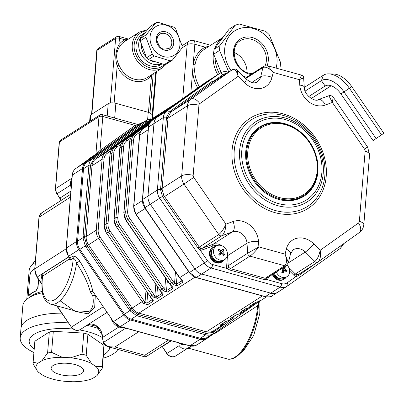 <?xml version="1.0" encoding="UTF-8"?>
<svg xmlns="http://www.w3.org/2000/svg" width="404" height="404" viewBox="0 0 404 404"><rect width="100%" height="100%" fill="white"/><g stroke="black" fill="none" stroke-linecap="round" stroke-linejoin="round"><path stroke-width="0.61" d="M34.719 268.892A46.49 17.72 4.7 0 0 30.987 271.7L29.906 275.291L28.401 293.572C28.3 295.097 28.517 295.642 29.053 295.208A46.49 17.72 4.7 0 1 35.779 290.9L37.779 287.562L36.001 290.981A46.208 17.614 4.7 0 0 29.32 295.263L28.709 295.375L29.32 295.263M38.456 279.326L37.779 287.562M38.653 279.613L37.991 287.648M68.438 322.862A49.606 18.907 -175.3 0 0 20.2 337.84L20.978 328.361A49.606 18.907 4.7 0 1 61.746 313.151A49.606 18.907 -175.3 0 0 20.978 328.361L22.826 305.899A49.606 18.907 4.7 0 1 27.861 298.49A49.606 18.907 4.7 0 1 42.491 292.733M26.78 299.324L29.159 270.397A46.208 17.614 4.7 0 1 30.825 266.327A46.208 17.614 4.7 0 1 35.239 262.59M27.861 298.49L31.164 296.142A46.208 17.614 4.7 0 1 42.248 291.39M96.041 366.645L102.187 366.362L103.919 345.314L87.921 334.249L86.188 355.293L91.627 363.59L96.041 366.645A31.467 11.994 -175.3 0 1 97.112 375.437A31.467 11.994 -175.3 0 1 96.733 375.816L92.743 378.376A31.467 11.994 -175.3 0 1 72.478 381.745L64.074 381.245A31.467 11.994 -175.3 0 1 43.112 375.442L38.698 372.392A31.467 11.994 -175.3 0 1 37.062 370.498L33.259 364.095A34.724 13.236 -175.3 0 1 33.113 362.383A34.724 13.236 -175.3 0 1 33.123 362.282L38.006 363.216L42.001 360.661L47.586 353.015L49.318 331.967L34.855 341.239L33.123 362.282M51.591 352.349L62.267 357.288L70.67 357.787L82.052 354.146L83.779 333.103L53.318 331.305L51.591 352.349A34.724 13.236 -175.3 0 0 47.586 353.015M104.055 347.127A34.724 13.236 -175.3 0 0 104.06 347.026L102.333 368.074A34.724 13.236 -175.3 0 1 102.323 368.17L97.112 375.437M75.083 364.575A16.301 6.212 -175.3 0 0 51.126 368.18A16.301 6.212 -175.3 0 0 66.862 375.71A16.301 6.212 -175.3 0 0 83.618 370.852A16.301 6.212 -175.3 0 0 75.083 364.575M102.333 368.074A34.724 13.236 -175.3 0 0 102.187 366.362M38.006 363.216A31.467 11.994 -175.3 0 0 37.062 370.498M62.267 357.288A31.467 11.994 -175.3 0 0 42.001 360.661M91.627 363.59A31.467 11.994 -175.3 0 0 70.67 357.787M86.188 355.293A34.724 13.236 -175.3 0 0 82.052 354.146M102.389 337.603A40.395 15.397 -175.3 0 0 88.572 331.931A40.395 15.397 -175.3 0 0 79.568 329.947M73.245 329.073A40.395 15.397 -175.3 0 0 35.764 333.351A40.395 15.397 -175.3 0 0 34.199 349.177M103.419 354.869A40.395 15.397 -175.3 0 0 109.731 347.147M87.921 334.249A34.724 13.236 -175.3 0 0 83.779 333.103M104.06 347.026A34.724 13.236 -175.3 0 0 103.919 345.314M53.318 331.305A34.724 13.236 -175.3 0 0 49.318 331.967M99.374 328.841A49.606 18.907 -175.3 0 0 93.117 326.861A49.606 18.907 -175.3 0 0 86.855 325.336M20.2 337.84A49.606 18.907 -175.3 0 0 33.926 352.52M103.141 358.212A49.606 18.907 -175.3 0 0 117.928 349.415M88.431 159.509L89.052 158.661L95.894 154.278L100.025 150.45L135.168 125.447L136.648 124.811A1.136 0.909 -126.3 0 0 137.809 124.982L101.202 151.04L88.668 159.343M136.648 124.811L138.234 124.856M136.345 126.038A1.136 0.636 -125.4 0 1 135.168 125.447L102.818 116.488A2.833 1.172 -74.5 0 0 102.232 114.615L138.249 124.589M138.082 124.796L86.042 161.933A11.337 9.378 57.3 0 0 82.522 168.513L76.518 241.536A11.337 9.378 57.3 0 0 78.825 249.733L123.765 314.994A11.337 9.378 57.3 0 0 130.548 320.003L200.111 339.264A11.337 9.378 57.3 0 0 207.085 338.365A11.337 9.378 57.3 0 0 207.398 338.153L259.287 301.238M95.541 154.934A1.136 0.939 -122.7 0 0 95.894 154.278L98.985 116.66A2.833 1.081 -175.3 0 1 102.818 116.488L100.025 150.45A1.136 0.636 -125.4 0 0 101.202 151.04M69.215 257.464L69.847 258.035A2.833 2.343 -122.7 0 1 70.422 260.085L69.135 259.156L68.907 256.883M69.362 257.686L69.135 259.156L42.536 276.205L42.147 277.285M89.052 158.661A1.136 0.939 -122.7 0 1 88.698 159.317L75.846 168.463A11.337 9.378 57.3 0 0 72.326 175.043L66.322 248.071A11.337 9.378 57.3 0 0 68.63 256.267L69.847 258.035L72.649 256.237A2.833 2.343 -122.7 0 1 73.225 258.287L70.422 260.085M72.649 256.237C75.114 255.909 77.487 257.555 79.77 261.186A2.833 0.253 -31.9 0 0 76.553 263.1C75.694 260.272 74.583 258.666 73.225 258.287A32.598 13.468 -74.5 0 1 55.545 299.177A32.598 13.468 -74.5 0 1 42.289 279.225L42.536 276.205A2.833 2.343 57.3 0 0 41.955 274.154L68.842 256.924M79.77 261.186C86.446 272.008 90.819 282.113 92.895 291.501A2.833 1.434 -12 0 0 90.203 291.587C87.976 283.007 83.426 273.513 76.553 263.1A35.436 14.635 105.5 0 1 50.747 304.177C41.188 299.581 41.935 291.249 41.95 279.679A2.833 1.081 4.7 0 1 42.289 279.225M79.184 312.045L89.006 311.393C92.784 308.833 94.041 303.646 92.768 295.834L95.304 295.349M95.092 295.279A1.136 0.778 104.9 0 1 95.299 295.667L92.768 295.834L90.203 291.587M113.398 321.624L92.895 291.501L113.398 321.624L120.139 326.584L189.698 345.844L196.889 344.9A11.337 9.378 57.3 0 1 189.915 345.799A1.136 0.47 105.5 0 1 189.698 345.844M95.299 295.667L94.688 307.217L88.037 313.792L75.311 311.509L60.019 300.733M42.152 279.528C40.996 276.78 40.935 274.988 41.955 274.154M259.671 300.793L258.373 303.515L258.752 303.697L259.742 300.712M258.414 301.859A2.833 1.697 -125.5 0 0 258.373 303.515L257.626 305.732A1.419 0.576 3.9 0 1 258.363 306.288A1.419 0.576 3.9 0 1 258.363 306.293L258.752 303.697M186.84 348.788L187.118 348.546A2.833 2.828 133.6 0 1 189.092 348.334L189.224 348.399M191.299 346.152L187.118 348.546A7.085 5.863 57.3 0 1 179.184 345.622L166.771 353.566C169.382 356.813 172.316 357.631 175.583 356.01A7.085 5.863 57.3 0 1 166.983 353.444L162.272 346.602L166.771 353.566M191.339 346.157L189.092 348.334M215.216 332.593A2.833 0.424 -124.4 0 1 215.63 333.042L212.852 334.275M258.363 306.293C257.045 321.468 252.697 335.002 245.319 346.885C241.557 352.642 237.643 356.434 233.578 358.267C230.689 359.328 228.538 359.535 227.119 358.898A41.102 16.978 -74.5 0 0 257.626 305.732L215.63 333.042M142.945 122.538A11.337 9.378 57.3 0 0 139.784 123.705A11.337 9.378 57.3 0 0 139.476 123.917M88.441 324.321A11.337 9.378 -122.7 0 1 102.227 334.562L102.576 337.451A15.589 6.439 -74.5 0 0 103.586 342.37C105.459 345.885 109.252 347.415 114.958 346.975L108.403 346.778C105.474 345.733 103.853 344.582 103.545 343.314L103.545 343.314A1.419 1.161 154.9 0 1 103.586 342.37L125.78 328.144M118.917 326.977L102.576 337.451A1.419 0.793 177.7 0 0 102.404 337.85L103.545 343.314M102.227 334.562A1.419 0.359 169.8 0 0 102.055 334.78L102.404 337.85M146.016 356.702L144.869 356.878L144.814 355.242L146.016 356.702L171.028 340.673M205.075 82.739A1.419 0.773 54.6 0 1 205.091 82.724L205.106 82.714A49.015 1.106 -34.6 0 0 204.51 83.138A1.419 0.798 54.6 0 1 204.51 83.138L152.662 120.028A49.015 1.106 -34.6 0 0 152.071 120.448C150.03 121.973 148.854 124.164 148.551 127.028A49.015 20.245 -74.5 0 0 148.48 127.841L142.652 198.707A49.015 20.245 -74.5 0 0 142.587 199.515L144.895 207.707A49.015 27.528 -125.4 0 0 145.389 208.439L189.001 271.761A49.015 27.528 -125.4 0 0 189.506 272.483L196.288 277.492A49.015 18.685 -175.3 0 0 197.061 277.71A1.419 0.586 105.5 0 1 196.788 277.77L265.075 296.672M197.061 277.71L264.559 296.405A49.015 18.685 -175.3 0 0 265.337 296.612C268.089 297.304 270.518 296.93 272.624 295.501M150.677 120.145L146.147 121.796L93.698 159.136L90.526 165.054L84.562 237.587L86.638 244.955L130.755 309.035L131.275 309.772L137.38 314.282L138.173 314.514A1.419 0.586 105.5 0 1 137.446 315.908A49.015 18.685 -175.3 0 0 136.668 315.696L129.881 310.691A49.015 27.528 -125.4 0 0 129.386 309.964L132.118 308.111A11.337 9.378 57.3 0 0 138.905 313.12L206.404 331.81A11.337 9.378 57.3 0 0 213.383 330.911L223.442 324.462A11.337 9.378 -122.7 0 1 222.109 325.144A1.419 0.788 -111.6 0 0 222.336 323.867M93.046 158.227L144.895 121.336A49.015 1.106 -34.6 0 0 145.485 120.917L140.39 124.169A11.337 9.378 -122.7 0 0 140.082 124.382L87.042 162.115L92.45 158.651A49.015 1.106 -34.6 0 0 93.046 158.227A1.419 0.798 54.6 0 1 94.299 158.686A1.419 0.798 -125.4 0 0 95.551 159.146A11.337 9.378 57.3 0 0 92.031 165.726L86.203 236.587A11.337 9.378 57.3 0 0 88.511 244.784L132.118 308.111L143.809 300.551A9.923 8.206 57.3 0 0 145.056 302.081L146.874 303.187L152.394 299.526M129.386 309.964L85.779 246.637A49.015 27.528 -125.4 0 0 85.274 245.915L82.966 237.719A49.015 20.245 -74.5 0 0 83.037 236.906L88.865 166.044A49.015 20.245 -74.5 0 0 88.925 165.231C89.188 162.398 90.365 160.206 92.45 158.651A1.419 0.773 54.6 0 1 93.698 159.136M194.97 277.195L138.905 313.12A1.419 0.586 105.5 0 0 138.173 314.514L206.469 333.411L213.024 332.411L213.645 331.992A1.419 0.798 54.6 0 1 213.62 333.27A1.419 0.798 54.6 0 1 213.6 333.285A49.015 1.106 145.4 0 1 213.039 333.684M213.024 332.411A1.419 0.773 54.6 0 1 213.019 333.694L213.019 333.694C210.853 335.163 208.424 335.537 205.717 334.82A49.015 18.685 -175.3 0 0 204.944 334.603L137.446 315.908M140.496 131.754L136.587 134.532A9.923 8.206 57.3 0 0 133.507 140.289L127.679 211.151A9.923 8.206 57.3 0 0 129.699 218.322L173.311 281.649A9.923 8.206 57.3 0 0 174.558 283.174L173.109 284.502A11.337 9.378 -122.7 0 1 171.685 282.76L128.073 219.433A11.337 9.378 -122.7 0 1 125.765 211.236L131.593 140.375A11.337 9.378 -122.7 0 1 135.113 133.795L149.369 123.654M175.488 271.872L174.558 283.174L176.376 284.28A1.419 1.172 57.3 0 0 177.184 285.795L173.109 284.502M148.823 125.008L143.162 128.639A1.419 0.798 -125.4 0 0 143.142 128.649L149.01 124.477L143.162 128.639A11.337 9.378 57.3 0 0 139.643 135.219L133.815 206.08A11.337 9.378 57.3 0 0 136.123 214.277L179.73 277.599A11.337 9.378 57.3 0 0 181.159 279.346L181.916 280.533M181.159 279.346C182.633 280.679 183.093 281.679 182.547 282.356A1.419 1.172 -122.7 0 1 181.739 280.841L181.891 280.623M130.659 138.052L126.755 140.834A9.923 8.206 57.3 0 0 123.675 146.591L117.847 217.453A9.923 8.206 57.3 0 0 119.867 224.624L163.474 287.951A9.923 8.206 57.3 0 0 164.726 289.476L163.277 290.804A11.337 9.378 -122.7 0 1 161.847 289.062L118.241 225.735A11.337 9.378 -122.7 0 1 115.933 217.539L121.755 146.677A11.337 9.378 -122.7 0 1 125.28 140.097L150.076 122.452M165.655 278.169L164.726 289.476L166.544 290.582A1.419 1.172 57.3 0 0 167.352 292.092L163.277 290.804M136.587 134.532A1.419 0.798 -125.4 0 0 135.113 133.795L133.33 134.936A1.419 0.798 -125.4 0 0 133.31 134.951L149.47 123.452L133.33 134.936A11.337 9.378 57.3 0 0 129.805 141.516L123.983 212.383A11.337 9.378 57.3 0 0 126.29 220.574L169.897 283.901A11.337 9.378 57.3 0 0 171.326 285.648L172.084 286.835M171.326 285.648C172.796 286.976 173.26 287.981 172.715 288.653A1.419 1.172 -122.7 0 1 171.907 287.143L172.059 286.926M126.755 140.834A1.419 0.798 -125.4 0 0 125.28 140.097L150.268 122.19L123.478 141.254A1.419 0.798 54.6 0 1 123.498 141.238A11.337 9.378 57.3 0 0 119.973 147.819A1.419 0.54 4.7 0 0 119.806 148.046L113.978 218.912A1.419 0.54 4.7 0 1 114.145 218.685A11.337 9.378 57.3 0 0 116.453 226.876L160.065 290.203A11.337 9.378 57.3 0 0 161.494 291.946C162.963 293.279 163.428 294.284 162.883 294.955L157.515 298.394L153.444 297.107A11.337 9.378 -122.7 0 1 152.015 295.359L153.641 294.253A9.923 8.206 57.3 0 0 154.894 295.779L156.707 296.884L162.226 293.228M161.494 291.946L161.252 292.036L162.251 293.137M155.823 284.472L154.894 295.779L153.444 297.107M165.473 110.676A1.419 0.798 54.6 0 1 165.494 110.661L113.645 147.551A1.419 0.798 54.6 0 1 113.66 147.541A11.337 9.378 57.3 0 0 110.141 154.121A1.419 0.54 4.7 0 0 109.969 154.348L104.146 225.215A1.419 0.54 4.7 0 1 104.313 224.983A11.337 9.378 57.3 0 0 106.621 233.179L150.232 296.506A11.337 9.378 57.3 0 0 151.662 298.248C153.131 299.581 153.596 300.581 153.05 301.258L147.682 304.697L143.612 303.409A11.337 9.378 -122.7 0 1 142.183 301.662L98.571 238.335A11.337 9.378 -122.7 0 1 96.263 230.144L102.091 159.277A11.337 9.378 -122.7 0 1 105.611 152.697L157.464 115.807A11.337 9.378 -122.7 0 1 157.772 115.6A11.337 9.378 -122.7 0 1 159.105 114.913A1.419 0.788 68.4 0 1 159.181 114.877L159.181 114.877A1.419 0.788 68.4 0 1 159.56 114.882M151.662 298.248L151.419 298.339L152.414 299.44M145.985 290.774L145.056 302.081L143.612 303.409M258.802 301.404L253.273 305.338A1.419 0.798 -125.4 0 1 253.257 305.348A11.337 9.378 -122.7 0 1 252.944 305.56A11.337 9.378 -122.7 0 1 251.611 306.242A1.419 0.788 -111.6 0 0 251.838 304.964M251.611 306.242C249.99 306.717 249.455 306.621 250 305.959L255.363 302.52L259.661 301.086A11.337 9.378 57.3 0 0 260.994 300.399L259.585 301.121A1.419 0.788 -111.6 0 0 259.661 301.086M249.829 307.383A1.419 0.788 68.4 0 1 249.753 307.424L251.162 306.702A11.337 9.378 57.3 0 1 249.829 307.383L245.531 308.818A1.419 1.172 57.3 0 0 246.066 308.661L249.753 307.424M242.006 311.267A1.419 0.788 68.4 0 1 241.779 312.544C240.158 313.019 239.617 312.923 240.163 312.257L245.531 308.818M233.623 317.928L233.608 317.938A1.419 0.798 -125.4 0 1 233.588 317.953A11.337 9.378 -122.7 0 1 233.28 318.16A11.337 9.378 -122.7 0 1 231.947 318.847A1.419 0.788 -111.6 0 0 232.174 317.564M231.947 318.847C230.325 319.322 229.785 319.226 230.331 318.559L235.699 315.12L239.991 313.686A11.337 9.378 57.3 0 0 241.324 313.004L239.92 313.726A1.419 0.788 -111.6 0 0 239.991 313.686M222.109 325.144C220.488 325.619 219.953 325.528 220.498 324.861L225.861 321.422L230.159 319.988A11.337 9.378 57.3 0 0 231.492 319.306L230.083 320.029A1.419 0.788 -111.6 0 0 230.159 319.988M216.867 245.718A9.923 8.206 57.3 0 0 212.893 246.031L202.288 249.945A4.252 3.515 -122.7 0 1 200.101 249.96L197.899 247.97L162.423 196.379L159.691 198.228A11.337 9.378 -122.7 0 1 157.383 190.031L163.342 117.549A11.337 9.378 -122.7 0 1 166.867 110.969L219.902 73.23L210.514 79.25A11.337 9.378 -122.7 0 1 210.822 79.038A11.337 9.378 57.3 0 0 210.514 79.25L157.474 116.983A11.337 9.378 57.3 0 0 153.954 123.563L147.995 196.051A11.337 9.378 57.3 0 0 150.303 204.247L194.91 269.024A11.337 9.378 57.3 0 0 201.697 274.028L270.741 293.152A11.337 9.378 57.3 0 0 277.72 292.249A11.337 9.378 57.3 0 0 278.028 292.041M90.526 165.054A1.419 0.561 4.2 0 0 88.925 165.231L83.522 168.695A11.337 9.378 -122.7 0 1 87.042 162.115M86.638 244.955L79.871 249.379A11.337 9.378 -122.7 0 1 77.563 241.183L82.966 237.719A1.419 0.52 5.2 0 1 84.562 237.587M137.38 314.282A1.419 0.566 105 0 1 136.668 315.696L131.265 319.16A11.337 9.378 -122.7 0 1 124.477 314.15L131.275 309.772M212.686 333.921L207.287 337.38A11.337 9.378 -122.7 0 1 200.308 338.284L205.717 334.82A1.419 0.606 106 0 0 206.469 333.411M131.265 319.16L200.308 338.284M79.871 249.379L124.477 314.15M83.522 168.695L77.563 241.183M245.056 77.856L245.506 77.962M212.933 82.163L171.442 111.671L170.71 112.267L168.069 117.205L162.161 188.36L162.13 189.425L163.862 195.576L162.423 196.379L160.545 189.718L166.504 117.231L169.367 111.883L170.21 111.231L211.565 81.81L213.989 81.012A1.419 0.606 -76.7 0 0 214.014 81.467M288.693 267.327L295.354 273.973A2.833 2.343 57.3 0 0 296.748 274.776L298.384 274.533A1.419 0.798 -125.4 0 0 298.349 275.791L296.016 276.523A4.252 3.515 -122.7 0 1 293.925 275.321L289.658 271.064M296.748 274.776A1.419 0.606 -76.7 0 0 296.016 276.523L287.153 282.83A2.833 1.591 54.6 0 1 287.456 285.997A2.833 1.591 54.6 0 1 287.421 286.022A11.337 9.378 -122.7 0 1 287.108 286.234A11.337 9.378 -122.7 0 1 280.134 287.133L211.085 268.014A11.337 9.378 -122.7 0 1 204.303 263.004L159.691 198.228L150.303 204.247A11.337 9.378 -122.7 0 1 147.995 196.051L157.383 190.031A2.833 1.081 4.7 0 1 160.545 189.718A1.419 0.51 178.4 0 0 162.13 189.425M163.862 195.576L199.248 247.061L200.924 248.238A2.833 2.343 57.3 0 0 202.384 248.228L212.989 244.314A11.337 9.378 -122.7 0 1 221.69 245.657M227.25 255.838A1.419 0.444 176.2 0 0 227.558 255.702L228.22 265.721A2.833 2.343 57.3 0 0 228.861 267.438L230.421 268.65L265.145 278.265L266.968 277.992A1.419 0.798 -122.8 0 0 267.064 279.613L264.423 279.639L229.699 270.018L227.265 268.589A4.252 3.515 -122.7 0 1 226.306 266.014L225.811 258.565M207.555 260.782A8.504 7.035 57.3 0 0 212.64 264.539A2.833 1.172 105.5 0 1 211.085 268.014L201.697 274.028A11.337 9.378 -122.7 0 1 194.91 269.024L207.555 260.782L200.101 249.96A1.419 0.566 107.6 0 1 200.924 248.238M266.963 277.992L286.416 265.529A2.833 2.343 -122.7 0 1 284.674 265.751C286.875 263.676 287.017 259.812 285.093 254.161L288.37 262.696M228.861 267.438L227.265 268.589L212.64 264.539M237.38 70.195L238.108 76.341L199.818 103.586A2.833 2.343 57.3 0 0 198.935 105.227L193.173 175.336A2.833 2.343 57.3 0 0 193.748 177.381L225.957 224.149C225.634 229.815 224.26 233.684 221.836 235.764A2.833 2.343 -122.7 0 1 218.776 234.547C221.377 232.542 223.771 229.078 225.957 224.149L233.012 221.549A19.841 16.413 -122.7 0 1 258.51 241.471L258.868 246.9C255.626 251.121 252.651 254.197 249.95 256.136A2.833 2.343 -122.7 0 1 247.672 253.252L258.868 246.9L285.093 254.161L286.305 249.167A19.841 16.413 -122.7 0 1 313.873 243.94L320.195 250.248C320.998 256 320.246 259.924 317.928 262.009A2.833 2.343 -122.7 0 1 317.852 262.06A2.833 2.343 -122.7 0 1 314.807 261.509C317.302 259.454 319.099 255.697 320.195 250.248L358.484 223.003A2.833 2.343 57.3 0 0 359.368 221.357L365.13 151.253A2.833 2.343 57.3 0 0 364.554 149.202L332.346 102.439L328.901 95.738C329.704 94.955 331.134 95.41 333.194 97.101L332.346 102.439L325.291 105.04A19.841 16.413 -122.7 0 1 299.793 85.118L299.435 79.689L301.52 75.134M298.384 274.533L317.928 262.009M267.499 65.716L301.541 75.139C303.106 75.942 303.803 76.8 303.631 77.709L304.252 87.138A8.504 2.651 176.2 0 0 299.793 85.118M302.581 78.492C304.581 77.164 303.53 77.563 299.435 79.689L273.21 72.427C269.15 68.039 265.726 66.402 262.943 67.513A2.833 2.343 -122.7 0 1 263.837 66.216L267.594 65.741L273.21 72.427L271.998 77.417A19.841 16.413 -122.7 0 1 244.43 82.648L238.108 76.341C236.774 70.927 234.845 68.725 232.325 69.735A2.833 2.343 -122.7 0 1 232.401 69.685L212.878 82.194M168.069 117.205A1.419 0.566 -168.9 0 1 166.504 117.231A2.833 1.081 4.7 0 0 163.342 117.549L153.954 123.563A11.337 9.378 -122.7 0 1 157.474 116.983L166.867 110.969A2.833 1.591 54.6 0 1 169.367 111.883A1.419 0.818 -132.6 0 0 170.71 112.267M196.763 277.76A1.419 0.586 105.5 0 0 196.783 277.765L196.006 277.548A1.419 0.606 106 0 0 196.288 277.492L201.697 274.028L270.741 293.152L265.337 296.612A1.419 0.566 105 0 1 265.075 296.677C269.443 297.086 271.857 296.763 272.321 295.708L277.72 292.249A11.337 9.378 -122.7 0 1 270.741 293.152L280.134 287.133A2.833 1.172 105.5 0 0 281.689 283.664A8.504 7.035 57.3 0 0 287.153 282.83M278.72 199.445A41.102 33.997 -122.7 0 1 247.102 166.059A41.102 33.997 -122.7 0 1 259.656 126.967A41.102 33.997 -122.7 0 1 310.459 143.233A41.102 33.997 -122.7 0 1 304.01 196.182A41.102 33.997 -122.7 0 1 278.72 199.445M188.789 271.887L144.677 207.823L150.303 204.247L194.91 269.024L189.299 272.619L189.001 271.761M148.379 127.27A1.419 0.52 5.2 0 1 148.379 127.25A1.419 0.52 5.2 0 1 148.551 127.028L153.954 123.563L147.995 196.051L142.587 199.515A1.419 0.561 4.2 0 0 142.42 199.758L142.486 198.94A1.419 0.54 4.7 0 1 142.652 198.707M204.474 83.163A1.419 0.798 54.6 0 1 204.49 83.148L205.096 82.719A1.419 0.773 54.6 0 1 205.106 82.714L210.514 79.25L157.474 116.983L152.071 120.448A1.419 0.818 54.5 0 0 152.056 120.458L152.646 120.038A1.419 0.798 54.6 0 1 152.662 120.028M328.72 73.866L333.699 74.023A21.7 12.186 -125.4 0 1 351.652 86.476L383.8 133.153L381.527 134.88L373.059 140.582L340.91 93.9A15.155 8.509 -125.4 0 0 328.371 85.204A15.155 8.509 -125.4 0 0 325.144 86.017L321.433 80.628L323.397 75.215A24.972 14.024 -125.4 0 1 328.72 73.866A24.972 14.024 -125.4 0 1 349.379 88.203L344.006 91.915A21.7 12.186 -125.4 0 0 321.433 80.628L305.136 91.072M376.154 138.592L344.006 91.915L340.91 93.9M381.527 134.88L349.379 88.203L351.652 86.476M331.214 85.774A11.878 6.671 -125.4 0 0 330.82 85.991L325.144 86.017L308.722 96.541M304.283 87.466L323.397 75.215M311.277 98.515L330.82 85.991M276.099 68.094A29.765 24.619 57.3 0 0 264.186 34.264A29.765 24.619 57.3 0 0 230.704 34.259A29.765 24.619 57.3 0 0 231.068 70.538M246.95 72.473A18.427 15.241 57.3 0 0 234.128 52.47M197.773 87.931A32.032 26.492 -122.7 0 1 192.718 70.054L193.178 64.509A32.032 26.492 -122.7 0 1 205.192 47.167L209.237 46.172M223.059 37.314L205.091 48.828A30.613 25.321 57.3 0 0 195.076 64.544A1.419 0.591 -170 0 1 193.178 64.509L194.839 44.299A5.671 2.343 105.5 0 0 193.667 40.551A5.671 5.671 0 0 0 189.097 41.243A5.671 4.691 57.3 0 0 187.178 44.637A5.671 2.161 4.7 0 1 194.839 44.299L205.192 47.167A1.419 0.793 -118 0 0 206.318 48.041M190.845 92.859L192.718 70.054A1.419 0.485 179.6 0 0 194.637 69.847A30.613 25.321 57.3 0 0 199.389 86.784M214.08 49.349L219.958 45.581L235.047 25.351L229.174 29.113L214.08 49.349A34.582 28.603 57.3 0 0 213.681 54.212L221.114 72.518M150.99 119.407L176.548 103.035M235.047 25.351A34.582 28.603 -122.7 0 1 239.259 24.028L265.514 31.3A34.582 28.603 -122.7 0 1 269.322 34.84L280.487 62.347A34.582 28.603 -122.7 0 1 280.088 67.205M213.681 54.212L219.559 50.444A34.582 28.603 -122.7 0 1 219.958 45.581M228.785 72.003L219.559 50.444M155.798 22.846L150.061 26.528L140.486 38.466A20.554 16.998 57.3 0 0 140.213 40.895L146.566 57.767A20.554 16.998 57.3 0 0 148.445 59.605L164.377 64.534A20.554 16.998 57.3 0 0 166.529 63.943L172.266 60.262L181.84 48.323A20.554 16.998 57.3 0 0 182.113 45.894L175.76 29.022A20.554 16.998 57.3 0 0 173.882 27.184L157.949 22.255A20.554 16.998 57.3 0 0 155.798 22.846L146.223 34.789A20.554 16.998 57.3 0 0 145.95 37.218L152.308 54.085A20.554 16.998 57.3 0 0 154.187 55.924L170.114 60.852A20.554 16.998 57.3 0 0 172.266 60.262M146.566 57.767L152.308 54.085M148.445 59.605L154.187 55.924M140.213 40.895L145.95 37.218M140.486 38.466L146.223 34.789M164.377 64.534L170.114 60.852M163.711 56.605A17.008 14.069 57.3 0 0 179.861 41.642A17.008 14.069 57.3 0 0 159.969 24.962A17.008 14.069 57.3 0 0 150.142 40.228A17.008 14.069 57.3 0 0 163.711 56.605M151.874 74.599L151.515 75.346A22.68 18.756 -122.7 0 1 117.18 65.837C114.842 58.428 115.423 51.379 118.922 44.693A22.68 18.756 -122.7 0 1 125.013 39.829L127.8 39.521M120.609 45.218C115.948 51.353 115.408 57.964 118.983 65.044A21.261 17.584 57.3 0 0 147.359 77.492L162.388 67.862A21.261 17.584 -122.7 0 1 149.303 69.549A21.261 17.584 -122.7 0 1 132.951 52.283A21.261 17.584 -122.7 0 1 139.446 32.062L124.417 41.688A21.261 17.584 57.3 0 0 120.609 45.218A1.419 0.763 -142.8 0 1 118.922 44.693L119.448 38.289A2.833 1.172 105.5 0 0 118.862 36.416A2.833 2.833 0 0 0 116.579 36.759A2.833 2.343 57.3 0 0 115.62 38.461A2.833 1.081 4.7 0 1 119.448 38.289L125.013 39.829A1.419 0.793 -114.2 0 0 125.937 40.718M114.13 102.99L117.18 65.837L118.983 65.044M148.47 112.373L151.515 75.346A1.419 0.763 37.2 0 1 151.222 75.013M89.627 121.569L90.107 115.776A5.671 2.161 4.7 0 1 90.779 114.862L108.222 103.687A5.671 2.161 4.7 0 1 115.877 103.343L148.223 112.302A5.671 2.161 4.7 0 1 151.192 114.483L150.788 119.397M145.182 32.608A17.715 14.655 57.3 0 0 144.708 32.896L142.026 34.613A17.715 14.655 57.3 0 0 136.613 51.465A17.715 14.655 57.3 0 0 150.243 65.857A17.715 14.655 57.3 0 0 161.146 64.448L162.11 63.832M144.708 32.896A17.715 14.655 57.3 0 0 139.299 49.742A17.715 14.655 57.3 0 0 152.929 64.135A17.715 14.655 57.3 0 0 161.852 63.751M150.131 60.125A15.448 12.777 57.3 0 0 153.717 61.65A15.448 12.777 57.3 0 0 156.58 62.12M141.314 43.824A15.448 12.777 57.3 0 0 146.314 57.095M178.265 342.678A11.337 9.378 57.3 0 0 183.739 344.784A11.337 9.378 57.3 0 0 185.673 344.733M111.034 318.19A11.337 9.378 57.3 0 0 116.064 325.452A11.337 9.378 57.3 0 0 123.478 327.508M71.932 178.376A11.337 9.378 57.3 0 0 71.17 187.623M283.386 270.655A3.338 2.278 138.2 0 1 283.063 270.65A0.848 0.702 -122.7 0 1 282.714 269.837A3.338 2.732 -179.4 0 1 282.916 269.559L285.355 266.534A14.15 4.409 118.5 0 1 284.946 268.256L285.416 269.357L283.386 270.655L287.057 270.498A13.756 9.403 138.2 0 1 286.577 271.922A14.15 6.621 -161.5 0 0 284.941 270.781L281.962 272.407L283.159 273.104L281.734 272.331A14.15 4.409 -61.5 0 0 282.573 270.337L282.098 269.236A14.15 6.621 -161.5 0 0 281.234 268.852M281.487 268.958L283.527 267.483A14.15 4.409 -61.5 0 0 283.563 267.357M281.962 272.407L281.876 272.357A0.848 0.702 -122.7 0 1 282.048 272.18L284.259 270.766M284.264 270.776L283.992 271.109A14.15 4.409 118.5 0 1 283.159 273.104M283.063 270.65L282.689 271.771M285.416 269.357A14.15 6.621 18.5 0 1 287.057 270.498M285.093 266.377A13.756 11.261 0.6 0 1 285.355 266.534M287.067 265.014A7.939 6.565 -122.7 0 1 286.951 276.679L284.881 278.002A7.939 6.565 -122.7 0 1 278.371 277.972A7.939 6.565 -122.7 0 1 274.271 273.311M286.951 276.679A7.939 6.565 -122.7 0 1 280.442 276.649A7.939 6.565 -122.7 0 1 276.336 271.988M282.931 278.775A7.656 6.333 -122.7 0 1 273.665 273.7M286.204 277.159A8.504 7.035 -122.7 0 1 284.381 278.997L283.714 279.427A8.504 7.035 -122.7 0 1 276.74 279.391A8.504 7.035 -122.7 0 1 272.387 274.518M284.381 278.997A8.504 7.035 -122.7 0 1 277.407 278.962A8.504 7.035 -122.7 0 1 273.059 274.089M220.069 252.611L219.907 251.465A14.15 7.646 -141.8 0 0 218.12 250.081A13.756 3.843 -62.5 0 1 219.003 248.955A14.15 7.646 38.2 0 1 220.796 250.344L221.841 250.364A14.15 2.192 -46 0 0 222.781 249.036A13.756 12.13 27 0 1 223.993 250.202A14.15 2.192 134 0 1 223.048 251.53L223.21 252.677A14.15 7.646 38.2 0 1 224.573 254.333A13.756 7.535 153.1 0 1 223.69 255.459A14.15 7.646 -141.8 0 0 222.326 253.803L221.281 253.778A14.15 2.192 134 0 1 219.912 255.384A13.756 0.747 -136.5 0 0 218.7 254.212A14.15 2.192 -46 0 0 220.069 252.611M220.013 251.576L221.841 250.364M219.438 254.919L221.437 253.641L219.463 254.944M220.958 253.944A3.338 1.828 153.1 0 1 220.892 253.929A0.848 0.702 -122.7 0 1 220.771 253.086A3.338 2.939 -153 0 1 221.018 252.833L223.993 250.202M220.15 252.485L220.771 253.086M218.857 250.621L219.003 248.955M222.619 254.131L224.573 254.333M224.75 259.454L222.685 260.777A7.939 6.565 -122.7 0 1 214.266 259.343A7.939 6.565 -122.7 0 1 214.12 247.415L216.191 246.087A7.939 6.565 -122.7 0 1 225.998 249.228A7.939 6.565 -122.7 0 1 224.75 259.454A7.939 6.565 -122.7 0 1 216.337 258.015A7.939 6.565 -122.7 0 1 216.191 246.087M212.418 249.127A30.436 26.831 27 0 0 212.156 249.359L212.236 249.435M212.156 249.586A30.436 26.831 -153 0 0 211.691 250.051A7.656 6.333 -122.7 0 0 212.782 258.752A7.656 6.333 -122.7 0 0 220.736 261.555M212.156 249.359A7.656 6.333 -122.7 0 1 212.6 248.859M224.003 259.934A8.504 7.035 -122.7 0 1 222.185 261.772L221.513 262.201A8.504 7.035 -122.7 0 1 212.499 260.661A8.504 7.035 -122.7 0 1 212.337 247.879L213.009 247.45A8.504 7.035 -122.7 0 1 215.438 246.566M222.185 261.772A8.504 7.035 -122.7 0 1 213.166 260.232A8.504 7.035 -122.7 0 1 213.009 247.45M78.825 249.733L68.458 256.363L69.342 257.54M76.518 241.536L66.322 248.071A1.136 0.434 -175.3 0 0 66.185 248.253L68.458 256.363M82.522 168.513L72.326 175.043A1.136 0.434 -175.3 0 0 72.19 175.23L66.185 248.253M86.042 161.933L75.846 168.463A1.136 0.636 -125.4 0 0 75.831 168.473C73.685 170.069 72.468 172.316 72.19 175.23M59.242 142.248L55.409 188.875A1.419 0.54 -175.3 0 1 55.58 188.648L59.413 142.016L98.985 116.66A2.833 2.343 -122.7 0 1 99.945 114.958L60.368 140.319A2.833 2.343 57.3 0 0 59.413 142.016A1.419 0.54 -175.3 0 0 59.242 142.248L60.368 140.319M123.765 314.994L113.569 321.523A11.337 9.378 57.3 0 0 120.357 326.533L189.915 345.799L200.111 339.264M130.548 320.003L120.357 326.533A1.136 0.47 105.5 0 1 120.139 326.584M71.947 178.159L55.58 188.648A7.085 5.863 57.3 0 0 57.02 193.768L61.034 200.455M70.579 185.083L57.02 193.768L59.767 198.187M70.887 191.072L59.979 198.061A11.337 9.378 -122.7 0 1 61.236 200.323M70.387 197.172L39.122 217.206A1.419 0.54 -175.3 0 0 38.951 217.433L41.516 212.964A7.085 5.863 57.3 0 0 39.122 217.206L34.875 268.852A1.419 0.54 -175.3 0 0 34.704 269.079L36.971 277.169L41.743 284.103M66.155 248.808L34.875 268.852A11.337 9.378 57.3 0 0 37.183 277.043L36.971 277.169M57.07 305.924L71.392 327.154C74.003 330.401 76.942 331.214 80.204 329.598A7.085 5.863 57.3 0 1 71.604 327.028L103.187 306.793M68.761 256.808L37.183 277.043L41.748 283.679M138.744 331.734L114.958 346.975L144.814 355.242L168.594 340.001M162.12 346.385A11.337 9.378 -122.7 0 1 162.272 346.602L171.372 340.769M152.626 120.054A1.419 0.798 54.6 0 1 152.641 120.038L204.49 83.148M142.481 198.96A1.419 0.54 4.7 0 1 142.481 198.94L148.308 128.068A1.419 0.54 4.7 0 1 148.48 127.841M264.559 296.405A1.419 0.586 105.5 0 1 264.287 296.46M140.082 124.382L145.485 120.917A1.419 0.818 54.5 0 1 146.768 121.377M144.895 121.336A1.419 0.798 54.6 0 1 146.147 121.796A1.419 0.798 -125.4 0 0 147.399 122.255L95.551 159.146L105.611 152.697A1.419 0.798 54.6 0 1 107.085 153.434A9.923 8.206 57.3 0 0 104.005 159.191L98.177 230.058A9.923 8.206 57.3 0 0 100.197 237.229L143.809 300.551M88.865 166.044A1.419 0.54 4.7 0 1 90.445 165.882A1.419 0.54 -175.3 0 0 92.031 165.726L102.091 159.277A1.419 0.54 4.7 0 1 104.005 159.191M83.037 236.906A1.419 0.54 4.7 0 1 84.618 236.749A1.419 0.54 -175.3 0 0 86.203 236.587L96.263 230.144A1.419 0.54 4.7 0 1 98.177 230.058M213.014 333.699A1.419 0.773 54.6 0 1 213.004 333.709L213.635 333.26M213.625 330.755A1.419 0.798 -125.4 0 0 213.645 331.992L231.361 319.387M85.779 246.637L100.197 237.229M262.388 295.935L206.404 331.81A1.419 0.586 105.5 0 0 205.676 333.209A1.419 0.586 105.5 0 1 204.944 334.603M159.969 114.595L157.772 115.6L147.713 122.043A11.337 9.378 57.3 0 0 147.399 122.255L157.464 115.807A1.419 0.798 54.6 0 1 158.191 115.857M177.194 274.346L176.376 284.28L181.739 280.841L181.775 280.432M182.547 282.356L177.184 285.795M173.311 281.649L169.685 284.027L171.084 285.734M188.749 271.821L179.522 277.725L180.921 279.432M129.699 218.322L126.078 220.7L169.685 284.027M145.137 208.499L135.911 214.398L179.522 277.725M127.679 211.151A1.419 0.54 -175.3 0 0 125.765 211.236L123.983 212.383A1.419 0.54 -175.3 0 0 123.811 212.61L126.078 220.7M142.39 200.586L133.815 206.08A1.419 0.54 -175.3 0 0 133.648 206.308L135.911 214.398M133.507 140.289A1.419 0.54 -175.3 0 0 131.593 140.375L129.805 141.516A1.419 0.54 -175.3 0 0 129.639 141.748L123.811 212.61M148.172 129.75L139.643 135.219A1.419 0.54 -175.3 0 0 139.471 135.446L133.648 206.308M167.357 280.644L166.544 290.582L171.907 287.143L171.942 286.734M172.715 288.653L167.352 292.092M163.474 287.951L160.065 290.203L116.453 226.876L119.867 224.624M117.847 217.453A1.419 0.54 -175.3 0 0 115.933 217.539L114.145 218.685L119.973 147.819L121.755 146.677A1.419 0.54 -175.3 0 1 123.675 146.591M165.822 110.438A11.337 9.378 57.3 0 0 165.509 110.651L167.296 109.509A11.337 9.378 -122.7 0 1 167.609 109.297L165.494 110.661A1.419 0.798 54.6 0 1 165.509 110.651L115.448 146.399A1.419 0.798 54.6 0 1 116.923 147.137A9.923 8.206 57.3 0 0 113.837 152.894A1.419 0.54 4.7 0 0 111.923 152.98L110.141 154.121L104.313 224.983L106.1 223.841A1.419 0.54 4.7 0 1 108.014 223.755A9.923 8.206 57.3 0 0 110.029 230.926L106.621 233.179L150.232 296.506L152.015 295.359L108.403 232.037A11.337 9.378 -122.7 0 1 106.1 223.841L111.923 152.98A11.337 9.378 -122.7 0 1 115.448 146.399L167.296 109.509A1.419 0.798 54.6 0 1 167.554 109.428M168.306 108.898L167.609 109.297A11.337 9.378 -122.7 0 1 168.291 108.903M120.826 144.354L116.923 147.137M113.837 152.894L108.014 223.755M162.883 294.955A1.419 1.172 57.3 0 1 162.075 293.445L162.11 293.036M157.525 286.946L156.707 296.884A1.419 1.172 -122.7 0 0 157.515 298.394M110.029 230.926L153.641 294.253M110.994 150.657L107.085 153.434M153.05 301.258A1.419 1.172 57.3 0 1 152.242 299.748L152.273 299.334M147.692 293.248L146.874 303.187A1.419 1.172 -122.7 0 0 147.682 304.697M259.585 301.121L255.899 302.364A1.419 1.172 -122.7 0 1 255.363 302.52M250 305.959A1.419 1.172 57.3 0 0 250.536 305.798L255.899 302.364M251.162 306.702L253.273 305.338A1.419 0.798 -125.4 0 0 253.293 304.035M258.797 301.404L253.293 305.323M243.455 310.333A1.419 0.798 54.6 0 1 243.44 311.636A1.419 0.798 54.6 0 1 243.425 311.651A11.337 9.378 -122.7 0 1 243.112 311.863A11.337 9.378 -122.7 0 1 241.779 312.544M241.324 313.004L248.97 307.707L243.461 311.625M246.066 308.661L240.698 312.1A1.419 1.172 -122.7 0 1 240.163 312.257M239.92 313.726L236.234 314.963A1.419 1.172 -122.7 0 1 235.699 315.12M230.331 318.559A1.419 1.172 57.3 0 0 230.866 318.402L236.234 314.963M231.492 319.306L233.608 317.938A1.419 0.798 -125.4 0 0 233.623 316.635M230.083 320.029L226.402 321.266A1.419 1.172 -122.7 0 1 225.861 321.422M220.498 324.861A1.419 1.172 57.3 0 0 221.033 324.705L226.402 321.266M223.791 324.225L223.442 324.462A11.337 9.378 -122.7 0 0 223.755 324.25A1.419 0.798 -125.4 0 0 223.776 324.24A1.419 0.798 -125.4 0 0 223.791 322.937M211.565 81.81A1.419 0.798 -125.4 0 0 212.797 82.249L232.325 69.735L190.971 99.162A8.504 4.777 -125.4 0 1 199.818 103.586M170.21 111.231A1.419 0.798 -125.4 0 0 171.442 111.671L190.971 99.162A11.337 9.378 -122.7 0 0 187.446 105.742L167.923 118.251A1.419 0.54 -175.3 0 1 166.362 118.412M315.756 263.403L298.349 275.791M160.6 188.522A1.419 0.54 -175.3 0 0 162.161 188.36L181.684 175.846L187.446 105.742A8.504 3.242 -175.3 0 1 198.935 105.227M313.873 243.94A8.504 1.227 134.9 0 1 305.303 252.025L314.807 261.509L295.354 273.973L293.925 275.321M163.12 197.465L183.992 184.042A11.337 9.378 -122.7 0 1 181.684 175.846A8.504 3.242 -175.3 0 1 193.173 175.336M268.569 276.962L268.397 277.669A4.252 3.515 -122.7 0 1 267.064 279.613L281.689 283.664M267.923 277.376A1.419 0.626 -166.3 0 0 268.397 277.669M197.899 247.97L218.776 234.547L183.992 184.042L193.748 177.381M229.699 270.018A1.419 0.586 -74.5 0 1 230.421 268.65L249.95 256.136L284.674 265.751L265.145 278.265A1.419 0.586 -74.5 0 0 264.423 279.639M202.288 249.945A1.419 0.783 69.7 0 1 202.384 248.228L221.836 235.764L232.441 231.851L212.989 244.314A1.419 0.783 69.7 0 0 212.893 246.031M258.51 241.471A8.504 2.651 176.2 0 0 247.011 243.233L247.672 253.252L228.22 265.721A1.419 0.444 -3.8 0 1 226.306 266.014M340.628 245.864A2.833 1.591 54.6 0 1 340.491 248.263A2.833 1.591 54.6 0 1 340.456 248.288L287.491 285.971M228.472 72.205L227.735 72.003A2.833 1.172 105.5 0 1 228.149 72.412M227.735 72.003C225.013 71.276 222.503 71.619 220.215 73.023A11.337 9.378 -122.7 0 0 219.902 73.23A2.833 1.591 54.6 0 1 222.851 74.705L213.989 81.012A4.252 3.515 -122.7 0 1 214.484 81.164M226.285 73.604A8.504 7.035 57.3 0 0 222.851 74.705M359.282 232.583A8.504 4.777 -125.4 0 0 359.393 232.512A8.504 4.777 -125.4 0 0 358.484 223.003M333.194 97.101L367.534 146.96L369.579 154.53L363.817 224.634A8.504 3.242 -175.3 0 0 359.368 221.357M369.579 154.53A8.504 3.242 -175.3 0 0 365.13 151.253M286.305 249.167A8.504 3.752 13.7 0 1 290.547 253.757L288.385 262.64L286.416 265.529M367.534 146.96L364.554 149.202M304.252 87.138C304.237 96.122 316.019 102.268 318.322 99.642A8.504 4.702 69.7 0 1 325.291 105.04M233.012 221.549A8.504 4.702 69.7 0 1 232.441 231.851A11.337 9.378 57.3 0 1 247.011 243.233L227.558 255.702A11.337 9.378 -122.7 0 0 227.442 254.636M232.401 69.685C234.552 68.685 236.229 68.872 237.431 70.245L246.415 79.209C251 82.86 254.571 83.764 257.126 81.921A11.337 9.378 57.3 0 0 260.701 76.73A8.504 3.752 13.7 0 1 271.998 77.417M251.763 82.456L260.701 76.73L262.943 67.513L245.743 78.538M246.415 79.209A8.504 1.227 134.9 0 1 244.43 82.648M285.29 119.559A45.596 37.713 57.3 0 0 245.45 172.983A45.596 37.713 57.3 0 0 314.767 192.178A45.596 37.713 57.3 0 0 285.29 119.559M283.214 113.893A53.616 44.344 -122.7 0 1 317.872 199.278A53.616 44.344 -122.7 0 1 236.37 176.71A53.616 44.344 -122.7 0 1 283.214 113.893M317.771 262.11L298.404 274.518M290.547 253.757L293.127 249.823A11.337 9.378 57.3 0 1 305.303 252.025L288.31 262.918M275.634 210.595A51.611 42.688 57.3 0 0 324.841 175.588A51.611 42.688 57.3 0 0 283.457 115.488A51.611 42.688 57.3 0 0 234.244 150.495A51.611 42.688 57.3 0 0 275.634 210.595M277.836 205.686A47.601 39.37 -122.7 0 1 239.663 150.258A47.601 39.37 -122.7 0 1 285.047 117.963A47.601 39.37 -122.7 0 1 323.22 173.397A47.601 39.37 -122.7 0 1 277.836 205.686M250.904 74.503A19.841 16.413 -122.7 0 1 249.349 74.144A19.841 16.413 -122.7 0 1 233.658 49.328A19.841 16.413 -122.7 0 1 255.621 38.819A19.841 16.413 -122.7 0 1 267.145 65.635M195.076 64.544L194.637 69.847M182.739 98.627L187.178 44.637L181.891 48.026M156.358 71.725L152.515 118.428M215.069 57.636A29.199 24.149 57.3 0 0 219.387 73.553M217.726 74.614A30.613 25.321 -122.7 0 1 213.812 51.566M214.645 48.591A30.613 25.321 -122.7 0 1 223.038 37.34M265.196 65.65A18.427 15.241 57.3 0 0 260.019 44.349A18.427 15.241 57.3 0 0 240.244 40.779C228.79 46.839 234.764 70.134 249.061 73.21L252.091 73.745M164.251 50.076A9.923 8.206 -122.7 0 1 157.838 34.274A9.923 8.206 -122.7 0 1 172.917 38.451A9.923 8.206 -122.7 0 1 164.251 50.076M90.779 114.862L90.264 121.165M147.601 119.842L148.223 112.302M107.206 115.993L108.222 103.687M115.877 103.343L114.67 118.059M116.579 36.759L98.061 48.626A2.833 2.343 57.3 0 0 97.106 50.323L91.854 114.17M110.312 103L115.62 38.461L97.106 50.323A2.833 1.081 4.7 0 0 96.768 50.778L91.541 114.377M146.677 30.744A19.841 16.413 57.3 0 0 134.194 48.162A19.841 16.413 57.3 0 0 150.081 67.816A19.841 16.413 57.3 0 0 164.458 64.514M168.917 48.525A8.504 7.035 57.3 0 0 170.251 37.572A8.504 7.035 57.3 0 0 159.742 34.204C157.853 35.355 156.954 37.476 157.045 40.572C158.828 46.086 161.13 48.945 163.958 49.142L168.917 48.525M282.916 269.559L284.946 268.256M219.529 251.152L220.796 250.344M223.21 252.677L221.841 253.555M221.018 252.833L223.048 251.53M282.568 198.283A39.547 32.709 57.3 0 0 312.646 148.096A39.547 32.709 57.3 0 0 252.308 137.052A39.547 32.709 57.3 0 0 282.568 198.283M285.153 200.616A40.395 33.411 57.3 0 0 302.687 196.187L303.899 195.415A40.395 33.411 -122.7 0 1 282.164 199.339A40.395 33.411 -122.7 0 1 248.445 167.483A40.395 33.411 -122.7 0 1 260.307 127.391L259.1 128.164A40.395 33.411 57.3 0 0 247.748 142.243M35.426 260.317L30.825 266.327M34.845 341.335L33.113 362.383M138.208 124.578L138.027 124.831M75.831 168.473L88.703 159.317M42.152 277.21L41.95 279.679M175.583 356.01L186.921 348.748L189.203 348.399L227.119 358.898M102.232 114.615A2.833 2.833 0 0 0 99.945 114.958M55.409 188.875L56.807 193.895M38.951 217.433L34.704 269.079M56.701 305.823L71.392 327.154M207.085 338.365L196.889 344.9M139.784 123.705L138.032 124.826M70.619 194.314L41.516 212.964M144.869 356.878L108.403 346.778M79.149 312.039L50.747 304.177M107.045 312.398L80.204 329.598M88.385 324.356L96.839 326.341L102.055 334.78M240.744 352.828L243.753 350.495L253.778 335.264L259.767 313.59L260.035 300.93M148.379 127.245C148.086 125.412 149.313 123.149 152.05 120.463M148.308 128.073L148.384 127.25M144.677 207.823L142.834 203.838L142.42 199.753M196.011 277.548C194.369 277.487 192.132 275.841 189.299 272.619M151.717 119.478L148.97 119.508L145.799 120.705M143.142 128.649C140.976 130.26 139.749 132.527 139.471 135.446M133.31 134.951C131.143 136.562 129.916 138.825 129.639 141.748M119.806 148.046C120.084 145.127 121.306 142.859 123.478 141.254M116.241 227.003L113.978 218.912M161.252 292.036L159.853 290.33M109.969 154.348C110.252 151.429 111.474 149.162 113.645 147.551M106.409 233.305L104.146 225.215M151.419 298.339L150.02 296.627M205.424 82.502L220.215 73.023M266.393 296.945L260.994 300.399M343.865 243.556L340.491 248.263L287.456 285.997L277.72 292.249M243.592 76.391L246.642 77.235M363.817 224.634C363.499 227.917 362.024 230.543 359.393 232.512L318.039 261.933M318.322 99.642L328.901 95.738M245.299 78.098L263.837 66.216M182.078 45.738L189.097 41.243M155.727 72.129L151.884 118.837M193.667 40.551L210.661 45.258M98.061 48.626A2.833 2.833 0 0 0 96.768 50.778M153.222 73.735L149.995 112.999M118.862 36.416L128.487 39.082M162.388 67.862L166.514 63.943M147.566 29.638L139.446 32.062M260.307 127.391C275.801 116.726 301.076 125.725 311.706 145.536C322.215 163.241 318.635 186.527 303.899 195.415"/></g></svg>
